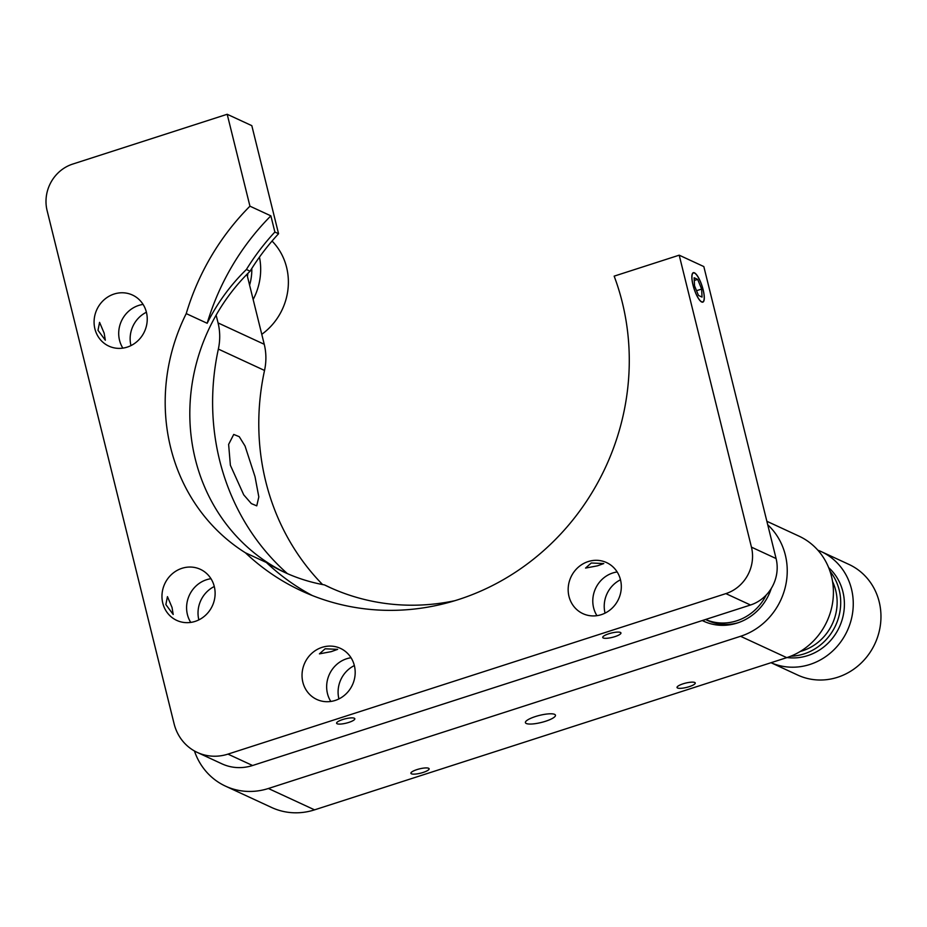 <?xml version="1.0" encoding="UTF-8"?>
<svg xmlns="http://www.w3.org/2000/svg" width="927" height="927" viewBox="0 0 927 927"><rect width="100%" height="100%" fill="white"/><g stroke="black" fill="none" stroke-linecap="round" stroke-linejoin="round"><path stroke-width="1.39" d="M535.354 716.571A15.481 3.65 166.1 0 0 525.412 722.643A15.481 3.65 166.1 0 0 545.516 721.276A15.481 3.65 166.1 0 0 555.458 715.204A15.481 3.65 166.1 0 0 535.354 716.571M255.018 476.663L245.041 446.014L239.259 436.675L233.731 434.439L228.621 444.404L230.383 465.273L243.731 494.844L251.333 503.593L256.756 505.852L258.818 496.907L255.018 476.663M702.573 620.453A51.588 48.1 -65.2 0 0 705.123 621.855M702.272 620.545A51.588 48.1 -65.2 0 0 703.57 621.171A51.588 48.1 -65.2 0 0 737.266 623.025A51.588 48.1 -65.2 0 0 771.287 588.413M683.06 683.825A9.374 2.213 166.1 0 0 677.034 687.498A9.374 2.213 166.1 0 0 689.213 686.664A9.374 2.213 166.1 0 0 695.25 682.99A9.374 2.213 166.1 0 0 683.06 683.825M620.487 579.781A28.134 26.234 -65.2 0 0 605.053 613.141M416.93 769.607A9.374 2.213 166.1 0 0 410.904 773.28A9.374 2.213 166.1 0 0 423.094 772.458A9.374 2.213 166.1 0 0 429.12 768.773A9.374 2.213 166.1 0 0 416.93 769.607M354.357 665.563A28.134 26.234 -65.2 0 0 338.923 698.923M214.288 586.513A28.134 26.234 -65.2 0 0 198.853 619.873M146.408 312.237A28.134 26.234 -65.2 0 0 130.974 345.597M264.531 370.452L218.355 349.085A56.28 52.468 -65.2 0 0 218.065 322.92L264.241 344.288A56.28 52.468 114.8 0 1 264.531 370.452A239.166 222.978 -65.2 0 0 322.596 584.566M216.13 315.134L218.065 322.92M246.93 274.357L264.241 344.288M194.438 750.963A65.655 61.205 -65.2 0 0 225.504 786.142L271.669 807.51A65.655 61.205 -65.2 0 0 314.566 809.85L786.733 657.649A65.655 61.205 -65.2 0 0 833.072 599.097A65.655 61.205 -65.2 0 0 798.97 536.13L766.861 521.275M225.504 786.142A65.655 61.205 -65.2 0 0 268.39 788.495L314.566 809.85M767.73 524.786A65.655 61.205 -65.2 0 1 785.273 587.197A65.655 61.205 -65.2 0 1 740.557 636.293L268.39 788.495M218.355 349.085A239.166 222.978 -65.2 0 0 287.405 573.628M172.028 607.428L167.451 596.64L165.863 604.578L173.198 614.485L172.028 607.428M195.11 621.403A28.134 26.234 114.8 0 1 176.733 620.395A28.134 26.234 114.8 0 1 162.109 593.407A28.134 26.234 114.8 0 1 181.97 568.309A28.134 26.234 114.8 0 1 200.359 569.317A28.134 26.234 114.8 0 1 214.971 596.304A28.134 26.234 114.8 0 1 195.11 621.403M190.742 622.411A28.134 26.234 114.8 0 1 206.605 579.711A28.134 26.234 114.8 0 1 210.974 578.691M97.995 330.302L105.33 340.209L104.148 333.152L99.571 322.353L97.995 330.302M127.231 347.115A28.134 26.234 114.8 0 1 108.853 346.119A28.134 26.234 114.8 0 1 94.23 319.131A28.134 26.234 114.8 0 1 114.102 294.033A28.134 26.234 114.8 0 1 132.48 295.041A28.134 26.234 114.8 0 1 147.092 322.028A28.134 26.234 114.8 0 1 127.231 347.115M122.862 348.135A28.134 26.234 114.8 0 1 138.726 305.423A28.134 26.234 114.8 0 1 143.094 304.415M312.248 595.505A240.105 223.859 -65.2 0 1 266.362 562.492L245.435 552.805A240.105 223.859 -65.2 0 0 301.657 590.962A240.105 223.859 -65.2 0 0 458.517 599.549A240.105 223.859 -65.2 0 0 614.161 276.142L679.201 255.18L751.449 547.15L776.084 558.541A37.52 34.983 114.8 0 1 750.499 605.007L252.584 765.505A46.895 43.72 114.8 0 1 221.947 763.836L197.312 752.434A46.895 43.72 -65.2 0 0 227.961 754.114L252.584 765.505M693.002 285.064A15.481 4.241 72.1 0 0 702.828 302.144A15.481 4.241 72.1 0 0 703.153 289.769A15.481 4.241 72.1 0 0 693.326 272.689A15.481 4.241 72.1 0 0 693.002 285.064M342.631 719.561A9.374 2.213 166.1 0 0 336.605 723.245A9.374 2.213 166.1 0 0 348.795 722.411A9.374 2.213 166.1 0 0 354.821 718.738A9.374 2.213 166.1 0 0 342.631 719.561M335.18 700.441A28.134 26.234 114.8 0 1 316.791 699.445A28.134 26.234 114.8 0 1 302.179 672.457A28.134 26.234 114.8 0 1 322.04 647.359A28.134 26.234 114.8 0 1 340.429 648.367A28.134 26.234 114.8 0 1 355.041 675.354A28.134 26.234 114.8 0 1 335.18 700.441M325.122 648.784L319.433 653.859L331.275 651.635L337.648 649.352L325.122 648.784M330.812 701.461A28.134 26.234 114.8 0 1 346.663 658.749A28.134 26.234 114.8 0 1 351.032 657.741M608.761 633.778A9.374 2.213 166.1 0 0 602.735 637.452A9.374 2.213 166.1 0 0 614.925 636.629A9.374 2.213 166.1 0 0 620.951 632.944A9.374 2.213 166.1 0 0 608.761 633.778M601.31 614.659A28.134 26.234 114.8 0 1 582.921 613.651A28.134 26.234 114.8 0 1 568.309 586.664A28.134 26.234 114.8 0 1 588.17 561.577A28.134 26.234 114.8 0 1 606.548 562.573A28.134 26.234 114.8 0 1 621.171 589.56A28.134 26.234 114.8 0 1 601.31 614.659M591.252 563.002L585.563 568.066L597.405 565.841L603.778 563.558L591.252 563.002M596.942 615.667A28.134 26.234 114.8 0 1 612.793 572.967A28.134 26.234 114.8 0 1 617.162 571.959M286.397 573.187A187.578 174.89 114.8 0 1 250.093 271.205L246.408 269.49A225.099 209.861 -65.2 0 1 274.879 232.04L270.869 215.852L249.942 206.176L227.196 114.276L72.665 164.091A37.52 34.983 -65.2 0 0 47.092 210.545L174.079 723.709A46.895 43.72 -65.2 0 0 197.312 752.434M227.196 114.276L251.82 125.666L278.563 233.743L274.879 232.04M246.408 269.49A187.578 174.89 -65.2 0 0 207.173 323.28A240.105 223.859 -65.2 0 1 270.869 215.852M249.942 206.176A240.105 223.859 -65.2 0 0 186.234 313.604L207.173 323.28M250.093 271.205A225.099 209.861 114.8 0 1 278.563 233.743M750.499 605.007L725.876 593.616L227.961 754.114M725.876 593.616A37.52 34.983 -65.2 0 0 751.449 547.15M776.084 558.541L703.825 266.57L679.201 255.18M266.362 562.492A187.578 174.89 -65.2 0 0 284.543 572.341A187.578 174.89 -65.2 0 0 324.462 584.902A225.099 209.861 -65.2 0 0 328.888 587.023A225.099 209.861 -65.2 0 0 454.798 600.708M324.462 584.902L328.158 586.617A225.099 209.861 114.8 0 0 330.742 587.869M245.435 552.805A187.578 174.89 114.8 0 1 186.234 313.604M693.083 285.11A15.203 4.171 72.1 0 0 698.703 298.749A15.203 4.171 72.1 0 0 703.686 300.927A15.203 4.171 72.1 0 0 703.072 289.722A15.203 4.171 72.1 0 0 694.74 273.187A15.203 4.171 72.1 0 0 693.083 285.11M698.494 295.446L702.04 297.092L701.635 289.062L697.672 279.386L694.114 277.752L694.52 285.771L698.494 295.446M696.548 290.696L701.635 289.062M694.253 280.487L697.672 279.386M800.256 651.472A48.772 45.469 -65.2 0 0 802.446 650.824A48.772 45.469 -65.2 0 0 832.573 581.611M830.024 571.299A51.588 48.1 114.8 0 1 804.022 653.906A51.588 48.1 114.8 0 1 790.743 656.212M787.069 657.544A51.588 48.1 -65.2 0 0 807.718 655.609A51.588 48.1 -65.2 0 0 842.933 616.756A51.588 48.1 -65.2 0 0 828.657 567.625M821.276 551.623A60.962 56.837 -65.2 0 1 852.944 610.082A60.962 56.837 -65.2 0 1 809.908 664.462A60.962 56.837 -65.2 0 1 771.032 662.712L797.788 675.099A60.962 56.837 -65.2 0 0 837.614 677.278A60.962 56.837 -65.2 0 0 880.65 622.898A60.962 56.837 -65.2 0 0 848.981 564.439L821.276 551.623A60.962 56.837 -65.2 0 0 817.834 550.174M247.857 273.419A51.588 48.1 114.8 0 1 247.463 276.489M249.595 285.122A51.588 48.1 -65.2 0 0 251.796 268.482M261.773 334.334A60.962 56.837 -65.2 0 0 272.051 241.055M253.152 299.479A60.962 56.837 -65.2 0 0 259.467 257.115M705.551 619.491A49.235 45.91 -65.2 0 0 736.722 620.812A49.235 45.91 -65.2 0 0 766.235 595.007M705.528 619.503L707.625 620.476A49.235 45.91 -65.2 0 0 738.089 622.747M740.557 636.293L786.733 657.649"/></g></svg>

